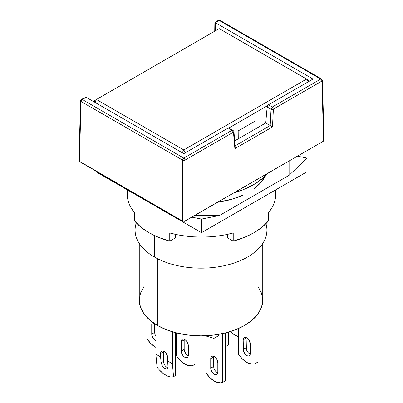<?xml version="1.0" encoding="UTF-8"?>
<svg xmlns="http://www.w3.org/2000/svg" width="403" height="403" viewBox="0 0 403 403"><rect width="100%" height="100%" fill="white"/><g stroke="black" fill="none" stroke-linecap="round" stroke-linejoin="round"><path stroke-width="0.6" d="M233.972 192.825A74.263 42.874 0 0 0 267.552 173.436L262.751 178.227L253.517 184.725L242.263 190.055L233.967 192.825M265.97 223.655A65.916 38.058 180 0 1 231.322 263.9A65.916 38.058 180 0 1 154.394 257.018L154.394 235.528L154.394 257.018A65.916 38.058 0 0 0 226.229 265.265A65.916 38.058 0 0 0 266.922 230.108L266.922 222.658M143.962 286.558L140.446 293.248L139.262 300.2L140.446 307.157L143.962 313.846L149.664 320.007L157.346 325.407L157.346 258.62L157.346 325.407A61.745 35.65 0 0 0 224.632 333.135A61.745 35.65 0 0 0 262.751 300.2L261.567 293.248L258.051 286.558M164.132 351.471A5.007 2.892 60 0 1 167.668 357.602L167.401 355.879L165.487 352.565L164.132 351.471L162.777 350.998L161.628 351.22A5.007 2.892 60 0 1 164.132 351.471M184.781 339.548A5.007 2.892 60 0 1 188.322 345.678L187.284 342.187L186.136 340.641L184.781 339.548L183.425 339.074L182.277 339.301A5.007 2.892 60 0 1 184.781 339.548M214.28 356.579A5.007 2.892 60 0 1 217.822 362.71L216.784 359.219L215.635 357.673L214.28 356.579L212.925 356.106L211.776 356.333A5.007 2.892 60 0 1 214.28 356.579M246.732 337.845A5.007 2.892 60 0 1 250.273 343.976L249.235 340.485L248.087 338.938L246.732 337.845L245.377 337.371L244.228 337.593A5.007 2.892 60 0 1 246.732 337.845M238.47 328.541L238.47 354.177L238.47 328.541M254.993 363.713L254.993 317.504L254.993 363.713A18.357 10.599 60 0 1 238.47 354.177L242.344 358.952L246.732 362.368L248.958 363.435L253.149 364.116L254.993 363.713L257.94 362.01L254.993 363.713M257.94 313.997L257.94 362.01L257.94 313.997M246.183 337.578A5.007 2.892 -120 0 0 246.142 338.182L243.19 339.885L243.462 351.144L245.377 354.464L246.732 355.557L248.087 356.03L249.235 355.804L250.001 354.922L250.273 353.512L250.273 343.976L250.273 353.512A5.007 2.892 60 0 1 249.235 355.804A5.007 2.892 60 0 1 245.377 354.464A5.007 2.892 60 0 1 243.19 349.426L246.142 347.724L246.142 338.182L243.19 339.885A5.007 2.892 60 0 1 244.228 337.593L243.462 338.48L243.19 339.885L243.19 349.426L246.142 347.724A5.007 2.892 -120 0 0 250.228 354.121M228.441 344.978L225.489 346.681L228.441 344.978L228.441 332.137L228.441 344.978M206.019 336.011L206.019 372.911L206.019 336.011M222.542 382.447L222.542 333.613L222.542 382.447A18.357 10.599 60 0 1 206.019 372.911L209.892 377.687L214.28 381.107L216.507 382.17L220.698 382.85L222.542 382.447L225.489 380.744L222.542 382.447M225.489 332.928L225.489 380.744L225.489 332.928M213.731 356.312A5.007 2.892 -120 0 0 213.691 356.917L210.739 358.625L211.011 369.878L212.925 373.198L214.28 374.291L215.635 374.765L216.784 374.538L217.549 373.657L217.822 372.246L217.822 362.71L217.822 372.246A5.007 2.892 60 0 1 216.784 374.538A5.007 2.892 60 0 1 212.925 373.198A5.007 2.892 60 0 1 210.739 368.161L213.691 366.458L213.691 356.917L210.739 358.625A5.007 2.892 60 0 1 211.776 356.333L211.011 357.214L210.739 358.625L210.739 368.161L213.691 366.458A5.007 2.892 -120 0 0 217.776 372.856M155.87 347.366A18.357 10.599 60 0 1 147.019 338.847L147.019 317.504L147.019 338.847L150.893 343.623L155.87 347.366M152.777 322.269L152.007 323.151L151.74 324.556L153.946 323.282L151.74 324.556A5.007 2.892 60 0 1 152.631 322.36M154.959 334.112L154.692 332.394L151.74 334.097L152.777 337.588L153.926 339.135L155.87 340.51A5.007 2.892 60 0 1 151.74 334.097L151.74 324.556L151.74 334.097L154.692 332.394L154.692 323.775L154.692 332.394A5.007 2.892 -120 0 0 155.87 336.122M176.519 332.928L176.519 355.879L176.519 332.928M195.989 335.734L195.989 363.713L193.042 365.415L193.042 335.553L193.042 365.415A18.357 10.599 60 0 1 176.519 355.879L180.393 360.655L182.554 362.564L187.007 365.138L191.198 365.818L193.042 365.415L195.989 363.713L195.989 335.734M184.231 339.281A5.007 2.892 -120 0 0 184.191 339.885L181.239 341.593L181.511 352.847L183.425 356.166L184.781 357.26L186.136 357.733L187.284 357.506L188.05 356.625L188.322 355.214L188.322 345.678L188.322 355.214A5.007 2.892 60 0 1 187.284 357.506A5.007 2.892 60 0 1 183.425 356.166A5.007 2.892 60 0 1 181.239 351.129L184.191 349.426L184.191 339.885L181.239 341.593A5.007 2.892 60 0 1 182.277 339.301L181.511 340.182L181.239 341.593L181.239 351.129L184.191 349.426A5.007 2.892 -120 0 0 188.277 355.824M163.633 367.591L166.343 369.158L167.416 368.982L168.066 368.161L167.668 361.007L172.388 363.733L173.567 376.659L171.854 376.986M169.915 376.84L167.814 376.221L163.356 373.646L159.014 369.576L157.049 367.118L155.87 354.197L160.59 356.917L161.119 362.745L162.409 366.09L161.119 362.745L163.537 361.35L163.537 351.809L160.59 353.512A5.007 2.892 60 0 1 161.628 351.22L160.857 352.106L160.59 353.512L161.119 362.745L163.537 361.35A5.007 2.892 -120 0 0 168.142 367.904M246.142 338.182L246.409 349.441M248.329 352.761L249.684 353.854M213.691 356.917L213.963 368.176M215.877 371.495L217.232 372.589M218.411 335.8L218.411 334.404L218.411 335.8L213.988 338.354L205.198 335.77L213.988 338.354L213.988 335.054L213.988 338.354L218.411 335.8M184.191 339.885L184.191 349.426L184.458 351.144L186.377 354.464M163.583 351.204A5.007 2.892 -120 0 0 163.537 351.809L160.59 353.512L160.59 356.917L155.87 354.197L155.87 324.526L155.87 354.197L157.049 367.118C159.769 370.76 162.626 373.435 165.603 375.143C168.585 376.876 171.24 377.379 173.567 376.659L175.34 375.636L175.34 332.626L175.34 375.636L173.567 376.659L172.388 363.733L172.388 331.79L172.388 363.733L167.668 361.007L167.668 357.602L168.066 368.161L167.416 368.982L165.013 368.669L162.409 366.09M238.47 336.596A18.357 10.599 60 0 1 230.395 331.553L234.929 335.12L238.47 336.596M163.537 351.809L163.537 361.35M165.724 366.387L167.079 367.481M139.262 243.432L139.262 300.2A61.745 35.65 0 0 0 157.346 325.407L166.701 329.84L177.375 333.135L188.962 335.165L201.006 335.85L213.051 335.165L224.632 333.135L235.312 329.84L244.666 325.407L252.343 320.007L258.051 313.846L261.567 307.157L262.751 300.2L262.751 243.432M135.086 221.569L135.086 230.108A65.916 38.058 0 0 0 154.394 257.018A65.916 38.058 180 0 1 136.285 222.889M84.308 97.899L81.436 99.42L80.605 100.815L78.882 160.419L79.361 161.502L81.094 101.526A1.667 0.962 -178.3 0 1 80.605 100.815A1.667 0.962 -178.3 0 1 81.094 100.161A1.667 0.962 60 0 1 81.436 99.42A1.667 0.962 60 0 1 82.272 99.501A1.667 0.962 120 0 0 81.094 101.526L80.731 100.468M81.436 99.42A1.667 0.962 60 0 1 82.272 99.501L183.793 158.117L232.088 130.234L232.783 131.177L232.088 130.234L183.793 158.117A1.667 0.962 60 0 1 184.972 160.137A1.667 0.932 180 0 1 182.614 160.137A1.667 0.962 -60 0 1 183.793 158.117A1.667 0.962 60 0 1 184.972 160.137L183.793 160.409L182.614 160.137A1.667 0.962 -60 0 1 183.793 158.117L82.272 99.501L86.146 97.289L85.582 97.178L86.126 97.279L82.272 99.501A1.667 0.962 120 0 0 81.094 101.526L182.614 160.137L182.614 221.111L184.972 221.111L184.972 160.137L232.833 132.506L233.518 132.789L234.889 148.631L272.468 126.935L270.201 125.545L235.196 145.755L270.201 125.545L272.468 126.935L273.365 109.843L273.985 108.75L321.896 81.084A1.667 0.962 -120 0 0 320.717 79.064A1.667 0.962 -60 0 1 321.549 78.983L220.028 20.372A1.667 0.962 120 0 0 219.197 20.452A1.667 0.962 -120 0 0 218.361 20.372A1.667 0.962 -120 0 0 218.013 21.112L215.338 22.654L214.99 22.452M324.118 140.365L322.385 80.378L321.896 81.084A1.667 0.962 -120 0 0 320.717 79.064L272.317 107.007L320.717 79.064A1.667 0.962 -60 0 1 321.549 78.983L322.385 80.378A1.667 0.962 178.3 0 1 321.896 81.084L323.629 141.06L323.987 140.012L323.987 140.748L323.629 141.06L321.896 81.084L273.985 108.75L273.702 108.286L273.985 108.75L273.365 109.843L272.841 109.812L273.365 109.843L272.468 126.935L234.889 148.631L235.206 147.825L234.889 148.631L233.518 132.789L233.861 132.229L233.518 132.789L232.833 132.506L232.904 131.841L232.833 132.506L184.972 160.137L184.972 221.111L323.629 141.06L184.433 221.323L182.614 221.111L79.361 161.502L81.094 101.526L182.614 160.137L182.614 221.111L78.998 161.064M84.947 97.395L85.582 97.178L84.947 97.395M218.361 20.372L220.028 20.372A1.667 0.962 120 0 0 219.197 20.452L215.338 22.679L313.005 79.064L215.358 22.689L215.242 30.885L215.358 22.689L214.99 22.467L215.338 22.679L219.197 20.452A1.667 0.962 -120 0 0 218.361 20.372L214.864 22.387L214.739 31.172M183.793 153.664L86.146 97.289L183.793 153.664L228.234 128.008L233.468 130.794L233.972 131.66L233.861 132.229L233.972 131.66L233.483 130.804L228.234 128.008L183.793 153.664M235.206 147.825L233.972 131.66M232.088 130.234L228.234 128.008L232.083 130.229M232.783 131.177L232.904 131.841L232.783 131.177M273.289 107.792L272.312 107.007L273.289 107.792M272.307 107.007L271.048 109.238L272.841 109.812L271.048 109.238L270.201 125.545L271.038 109.233L267.149 106.986L268.458 104.785L272.307 107.007L271.048 109.238L267.149 106.986L265.738 122.965L270.181 125.535L265.738 122.965L234.768 140.849L265.738 122.965L267.149 106.986L268.458 104.785L272.307 107.007M219.197 20.452L320.717 79.064L219.197 20.452M313.005 79.064L268.458 104.785L313.005 79.064M78.882 160.419L79.018 159.613M306.557 79.064L308.179 81.849L306.557 79.064L308.33 80.061L306.557 79.064L183.793 149.941L306.557 79.064L219.197 28.623L306.557 79.064M308.33 81.764L308.33 80.061L308.33 81.764M308.366 81.744L308.33 80.061L220.965 29.62L308.33 80.061L308.366 81.744M255.97 128.607L255.885 120.688L238.183 130.91L238.269 138.823L238.183 130.91L255.885 120.688L255.97 128.607M252.082 122.885L252.167 130.804L252.082 122.885M268.151 105.304L228.582 128.149L268.151 105.304M185.415 152.727L183.793 149.941L182.171 152.727L183.793 149.941L96.428 99.501L219.197 28.623L94.66 100.498L219.197 28.623L94.66 100.498L94.66 102.201L94.66 100.498L96.428 99.501L94.806 102.291L96.428 99.501L183.793 149.941L185.415 152.727M182.614 152.984L184.972 152.984L182.614 152.984M127.585 190.025L127.232 194.201A74.263 42.874 0 0 0 134.355 212.527L134.355 220.703A74.263 42.874 0 0 0 148.984 232.697L148.984 202.377L148.984 232.697A74.263 42.874 0 0 0 169.759 241.14L169.759 232.964A74.263 42.874 0 0 0 233.231 232.964L233.231 241.14A74.263 42.874 0 0 0 268.635 220.703L268.635 212.527A74.263 42.874 0 0 0 275.758 194.201L275.4 190.025M95.884 171.718L201.495 232.697L307.106 171.718L307.106 158.092L289.107 175.3L219.494 215.489L201.495 219.071L191.838 217.152L201.495 219.071L201.495 232.697L201.495 219.071L219.494 215.489L289.107 175.3L289.107 160.993L289.107 175.3L307.106 158.092L307.106 171.718L201.495 232.697L95.884 171.718L95.884 171.038L95.884 171.718M194.714 215.489L219.494 215.489L194.714 215.489M297.449 156.173L307.106 158.092L297.449 156.173M127.232 189.818L127.686 198.926L129.036 203.591L131.267 208.144L134.355 212.527L134.355 220.703L140.773 227.06L148.984 232.697L158.742 237.432L169.759 241.14L175.436 237.861L175.436 234.35L175.436 237.861L169.759 241.14L169.759 232.964L177.345 234.748L185.229 236.037L193.314 236.818L201.495 237.08L209.676 236.818L217.756 236.037L225.64 234.748L233.231 232.964L233.231 241.14L227.549 237.861L227.549 234.35L227.549 237.861L233.231 241.14L244.248 237.432L254.006 232.697L262.212 227.06L268.635 220.703L268.635 212.527L271.723 208.144L273.954 203.591L275.304 198.926L275.758 189.818M265.693 175.466L260.55 182.871L253.966 188.73A66.752 38.537 180 0 0 265.693 175.466M242.757 195.203L232.607 199.001L217.524 202.316A66.752 38.537 180 0 0 242.757 195.203"/></g></svg>
